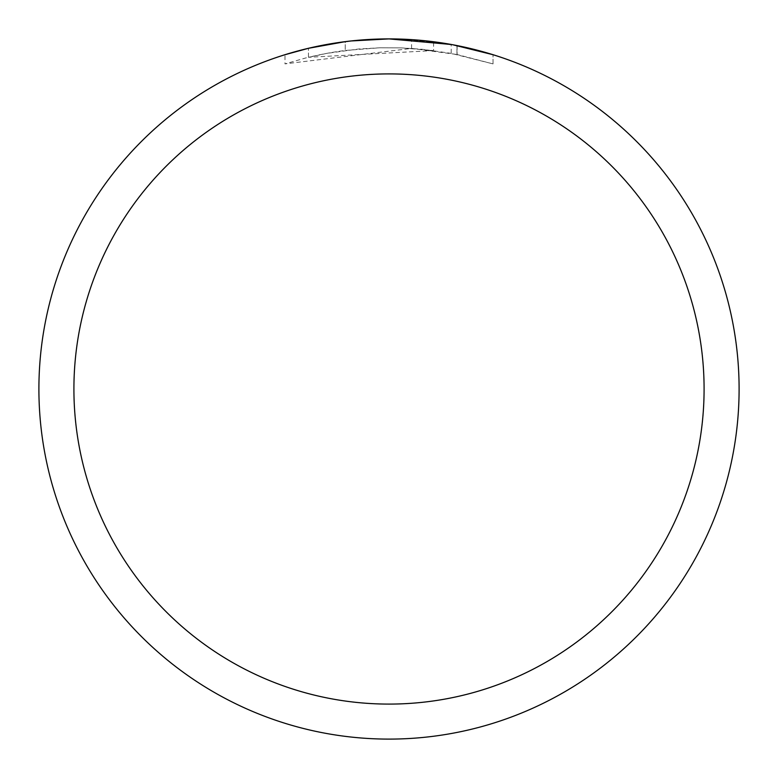 <?xml version="1.0" encoding="UTF-8"?>
<svg xmlns="http://www.w3.org/2000/svg" width="778" height="778" viewBox="0 0 778 778"><rect width="100%" height="100%" fill="white"/><g stroke="black" fill="none" stroke-linecap="round" stroke-linejoin="round"><path stroke-width="0.58" stroke-dasharray="3.89 2.92" d="M389 73.91A315.09 315.09 0 0 1 704.09 389A315.09 315.09 0 0 1 389 704.09A315.09 315.09 0 0 1 73.91 389A315.09 315.09 0 0 1 389 73.91A315.09 315.09 0 0 1 704.09 389A315.09 315.09 0 0 1 389 704.09A315.09 315.09 0 0 1 73.91 389A315.09 315.09 0 0 1 389 73.91M389 73.871A315.129 315.129 0 0 1 704.139 389A315.129 315.129 0 0 1 389 704.129A315.129 315.129 0 0 1 73.871 389A315.129 315.129 0 0 1 389 73.871M365.271 39.707L389 38.91L411.572 39.629L456.958 45.562L456.958 54.489L411.572 48.401L285.001 63.884L305.637 57.99L326.624 53.4L358.551 49.014L379.995 47.769L401.477 47.876L433.589 50.58L433.589 41.749L395.983 38.968M400.855 39.104L432.111 41.565M360.554 40.057L389 38.9A350.1 350.1 0 0 1 739.1 389A350.1 350.1 0 0 1 389 739.1A350.1 350.1 0 0 1 38.9 389A350.1 350.1 0 0 1 389 38.9L366.38 39.629L343.857 41.818L321.528 45.464L306.795 48.693L284.981 54.713L284.981 63.893M456.949 45.562L452.845 44.774M493.009 54.713L451.182 44.472L451.191 53.371L493.009 63.893L456.949 54.489M433.589 50.58L308.467 57.29A341.348 341.348 0 0 1 345.247 50.463L379.781 47.779L401.176 47.866L422.629 49.315L451.191 53.371M354.758 40.582L345.247 41.642L345.247 50.463L345.247 41.642A350.1 350.1 0 0 0 308.467 48.285L336.66 42.839M351.16 40.952L349.517 41.137M493.038 63.893L493.038 54.713L493.038 63.893M308.467 57.29L308.467 48.285L308.467 57.29M345.247 41.652L363.336 39.843M456.958 54.489L456.958 45.562M411.572 48.401L411.572 39.629M73.91 389A315.09 315.09 0 0 1 389 73.91A315.09 315.09 0 0 1 704.09 389A315.09 315.09 0 0 1 389 704.09A315.09 315.09 0 0 1 73.91 389M73.822 389A315.178 315.178 0 0 1 389 73.822A315.178 315.178 0 0 1 704.178 389A315.178 315.178 0 0 1 389 704.178A315.178 315.178 0 0 1 73.822 389M457.104 45.591L457.104 54.518"/><path stroke-width="1.17" d="M395.983 38.968L400.855 39.104M432.111 41.565L433.589 41.749M451.191 44.472L389 38.9A350.1 350.1 0 0 1 739.1 389A350.1 350.1 0 0 1 389 739.1A350.1 350.1 0 0 1 38.9 389A350.1 350.1 0 0 1 389 38.9L351.16 40.952M452.845 44.774L493.009 54.713M389 73.91A315.09 315.09 0 0 1 704.09 389A315.09 315.09 0 0 1 389 704.09A315.09 315.09 0 0 1 73.91 389A315.09 315.09 0 0 1 389 73.91M349.517 41.137L336.66 42.839M285.001 54.713L308.467 48.294L345.247 41.652M363.336 39.843L365.271 39.707M354.758 40.582L360.554 40.057"/></g></svg>
